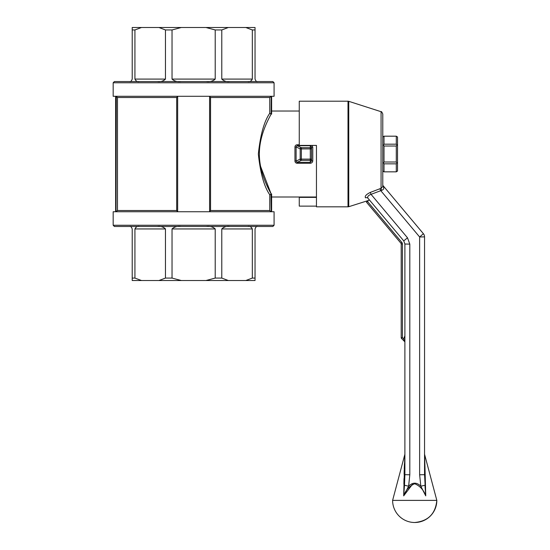 <?xml version="1.0" encoding="UTF-8"?>
<svg xmlns="http://www.w3.org/2000/svg" width="550" height="550" viewBox="0 0 550 550"><rect width="100%" height="100%" fill="white"/><g stroke="black" fill="none" stroke-linecap="round" stroke-linejoin="round"><path stroke-width="0.82" d="M367.407 201.383L401.857 242.44L400.922 243.231L366.465 202.173L367.407 201.383L369.153 199.925L369.896 200.53L403.741 240.866L368.122 198.413A2.454 2.269 -40 0 0 365.482 197.821C368.72 201.444 368.72 201.444 365.482 197.821C364.609 196.212 366.211 194.411 370.281 192.431C366.204 194.418 364.602 196.219 365.482 197.821M404.889 474.671L409.805 474.774L408.616 486.207L404.498 485.251L404.889 474.671L404.889 244.021L409.805 244.124L407.509 237.813L403.741 240.866L404.889 244.021L404.889 338.876M403.666 338.876L402.435 337.645L401.204 337.645A1.231 1.231 0 0 0 401.569 338.511A1.231 1.231 0 0 1 401.204 337.645A1.231 1.231 0 0 0 401.569 338.511L404.532 341.481A1.231 1.231 0 0 1 404.889 342.347L404.889 335.864L403.666 338.876L404.532 341.481L401.569 338.511L402.435 337.645L402.435 244.021A2.454 2.454 0 0 0 401.857 242.44M409.805 474.774L409.805 244.124L407.509 237.813L371.037 194.343L370.281 192.431L381.074 188.299L381.074 111.705C381.363 111.258 381.934 112.042 382.779 114.042L382.779 185.907C384.388 188.079 383.969 189.571 381.535 190.389L371.037 194.343C368.039 195.518 367.07 196.873 368.122 198.413L369.896 200.53M384.01 171.841L396.296 171.841L396.296 163.845L384.01 163.845L384.01 171.841L382.779 171.036L382.779 185.309L423.397 233.709L419.629 236.974L419.629 474.774L424.545 474.671L425.748 495.866C423.699 490.002 420.014 485.966 414.693 483.739C409.393 486.007 405.721 490.05 403.686 495.866L404.807 454.871L403.686 495.866L412.466 484.303M382.779 114.042L382.779 136.991L384.01 136.187L384.01 144.183L396.296 144.183L396.296 136.187L384.01 136.187M382.779 185.309L423.397 233.709A4.916 4.916 0 0 1 424.545 236.871L424.545 474.671L424.545 236.871A4.916 4.916 0 0 0 423.397 233.709A4.916 4.916 0 0 1 424.545 236.871L419.629 236.974L380.669 190.541L379.919 188.691M404.498 485.251L403.686 495.866L408.616 486.207C412.679 482.178 416.749 482.178 420.819 486.207L425.748 495.866L424.627 454.871L425.748 495.866L425.013 486.172M404.889 454.231L392.611 500.39L436.824 500.39C435.518 513.817 428.147 521.187 414.721 522.5A22.11 22.11 0 0 0 436.824 500.39L424.545 454.231M404.422 463.753L404.25 468.909M404.223 469.872L404.106 474.189M403.996 478.596L403.886 484.082M419.629 474.774L420.819 486.207L424.937 485.251M382.779 186.574L381.074 188.299L381.535 190.389M348.006 206.827L348.755 206.711L348.755 101.317L348.006 101.2L348.006 206.827L316.456 206.827L316.456 145.413L299.262 145.413L299.262 101.2L348.006 101.2M316.456 206.126L299.262 206.126L299.262 197.003M316.456 197.388L299.262 197.388M400.922 243.231A1.231 1.231 0 0 1 401.204 244.021L402.435 244.021M401.204 337.645L401.204 244.021M271.624 96.284L271.624 114.098L271.129 114.098C267.719 120.464 259.284 136.146 259.359 154.055C259.311 171.937 267.74 187.598 271.129 193.93L260.576 166.354M271.624 211.743L271.624 193.93L269.761 194.748C264.179 186.766 260.37 173.195 258.342 154.048C260.349 134.887 264.158 121.296 269.761 113.279L269.761 97.515L271.226 96.284L271.129 114.098M294.951 147.118L296.099 146.919L297.241 145.702L297.241 144.76C295.762 144.884 294.999 145.667 294.951 147.118L294.951 160.909C295.006 162.36 295.769 163.144 297.241 163.267L295.556 162.594M310.31 145.413L311.541 147.077L311.541 148.906L311.541 147.077L312.771 147.269L312.771 160.758C312.641 162.264 311.822 163.103 310.31 163.267C311.822 163.103 312.641 162.264 312.771 160.758L311.541 160.951L310.31 162.326L311.541 160.951L311.541 159.122L311.541 160.951M312.771 147.269L311.967 145.413M113.176 82.775L113.176 96.284L274.079 96.284L274.079 82.775L113.176 82.775L114.4 81.544L272.848 81.544L274.079 82.775M113.176 211.743L274.079 211.743L274.079 225.252L272.848 226.483L114.4 226.483L113.176 225.252L113.176 211.743M270.964 193.937L271.226 211.743M209.591 211.743L209.591 96.284M177.657 211.743L177.657 96.284M116.291 96.312L116.029 211.743L117.487 210.512L117.487 97.515L116.029 96.284M115.631 211.743L115.631 96.284M209.591 211.716L210.554 210.512L269.761 210.512L269.761 194.748M270.964 211.716L269.761 210.512M209.591 96.312L210.554 97.515L269.761 97.515M270.964 114.084L269.761 113.279M241.471 81.544L247.692 81.544C249.707 82.039 251.247 81.221 252.319 79.09L252.319 29.954L245.781 27.5L228.326 27.5L221.788 29.954L215.215 29.954L205.968 27.5L132.213 27.5L132.213 79.09C131.34 81.221 130.515 82.039 129.752 81.544M245.781 27.5L255.042 27.5L255.042 79.09C255.908 81.214 256.726 82.032 257.496 81.544L272.848 81.544M221.788 29.954L221.788 79.09C224.077 81.214 226.779 82.032 229.893 81.544L206.209 81.544C209.825 82.039 212.829 81.221 215.215 79.09L215.215 29.954M181.28 27.5L172.033 29.954L172.033 79.09C174.405 81.214 177.409 82.032 181.039 81.544L157.362 81.544C160.456 82.039 163.157 81.221 165.468 79.09L165.468 29.954L158.929 27.5M255.042 29.954L252.319 29.954M228.326 27.5L205.968 27.5M139.562 81.544C137.534 82.032 135.994 81.214 134.929 79.09L134.929 29.954L132.213 29.954M141.474 27.5L134.929 29.954M257.496 226.483C256.733 225.988 255.915 226.806 255.042 228.938L255.042 280.528L132.213 280.528L132.213 228.938C131.34 226.813 130.522 225.995 129.752 226.483M157.362 226.483C160.476 225.995 163.178 226.813 165.468 228.938L165.468 278.073L158.929 280.528M165.468 228.938L134.929 228.938L134.929 278.073L141.474 280.528M206.209 226.483C209.846 225.995 212.843 226.813 215.215 228.938L215.215 278.073L205.968 280.528M215.215 228.938L172.033 228.938L172.033 278.073L181.28 280.528M247.692 226.483C249.714 225.995 251.261 226.813 252.319 228.938L252.319 278.073L245.781 280.528M252.319 228.938L221.788 228.938L221.788 278.073L228.326 280.528M172.033 29.954L165.468 29.954M255.042 278.073L252.319 278.073M221.788 278.073L215.215 278.073M221.788 228.938C224.091 226.806 226.792 225.988 229.893 226.483M172.033 278.073L165.468 278.073M172.033 228.938C174.426 226.806 177.423 225.988 181.039 226.483M134.929 278.073L132.213 278.073M134.929 228.938C136.001 226.806 137.548 225.988 139.562 226.483M177.657 96.312L176.694 97.515L176.694 210.512L177.657 211.716M310.31 162.326L297.241 162.326L301.345 160.332L301.345 159.122L300.19 159.122L296.099 161.109L296.099 146.919L300.19 148.906L301.345 148.906L301.345 147.696L297.241 145.702L310.31 145.702L310.31 147.696L301.345 147.696A1.231 1.141 115.8 0 0 300.19 148.906L300.19 159.122A1.231 1.141 64.2 0 0 301.345 160.332L310.31 160.332L310.31 163.267L297.241 163.267L297.241 162.326L296.099 161.109L294.951 160.909M311.541 148.906A1.231 1.21 180 0 0 310.31 147.696L310.31 159.122L301.345 159.122L301.345 148.906L311.541 148.906L311.541 159.122L310.31 159.122L310.31 160.332A1.231 1.21 0 0 0 311.541 159.122M384.01 146.025L384.01 162.002L396.296 162.002L396.296 146.025L384.01 146.025L383.481 145.104L382.779 145.502M396.296 136.187L397.519 136.991L397.519 171.036L396.296 171.841M397.519 145.502L396.296 144.183M397.519 162.525L396.825 162.924L396.296 162.002M396.296 146.025L396.825 145.104M396.296 163.845L396.825 162.924M383.481 145.104L384.01 144.183M382.779 162.525L383.481 162.924L384.01 162.002M384.01 163.845L383.481 162.924M299.262 144.76L297.241 144.76M274.079 225.252L113.176 225.252M210.554 210.512L210.554 97.515M221.788 79.09L252.319 79.09M134.929 79.09L165.468 79.09M172.033 79.09L215.215 79.09M117.487 210.512L176.694 210.512M117.487 97.515L176.694 97.515M348.755 206.711L368.541 200.441M392.611 500.39A22.11 22.11 0 0 0 414.721 522.5M381.074 111.705L348.755 101.317M299.262 111.024L271.624 111.024M316.456 197.003L271.624 197.003"/></g></svg>
